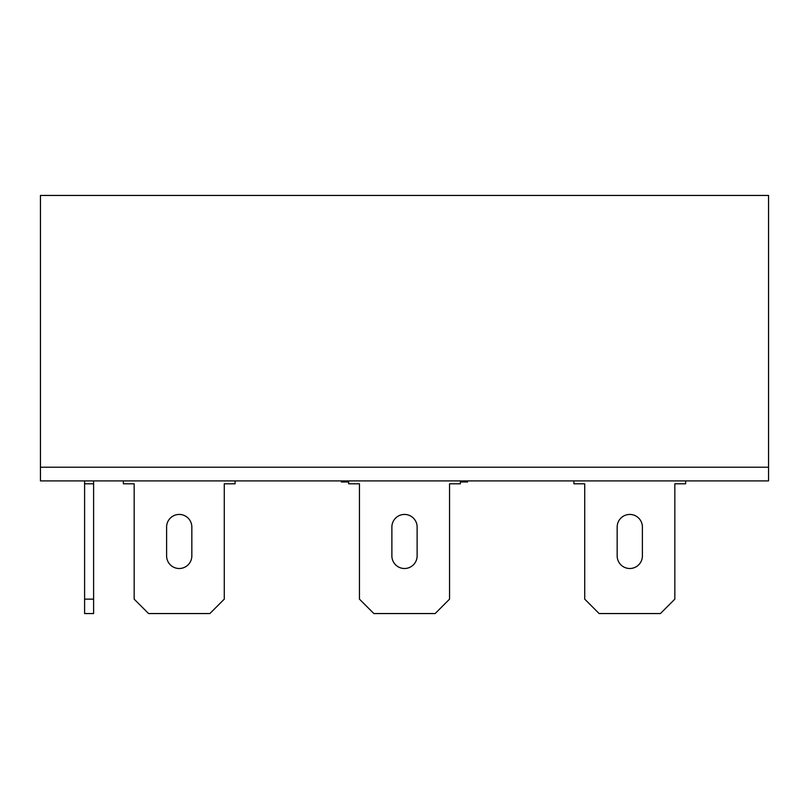 <?xml version="1.0" encoding="UTF-8"?>
<svg xmlns="http://www.w3.org/2000/svg" width="809" height="809" viewBox="0 0 809 809"><rect width="100%" height="100%" fill="white"/><g stroke="black" fill="none" stroke-linecap="round" stroke-linejoin="round"><path stroke-width="1.21" d="M467.582 480.91L467.582 481.992L460.372 481.992M348.628 481.992L341.418 481.992L341.418 480.91M40.45 195.444L40.45 467.218L768.55 467.218L40.45 467.218L40.45 480.91L768.55 480.91L768.55 195.444L40.45 195.444M235.095 480.91L235.095 483.802L224.275 483.802L224.275 599.145L209.855 613.556L148.583 613.556L134.163 599.145L134.163 483.802L123.352 483.802L123.352 480.91M166.603 527.053A12.62 12.62 0 0 1 179.224 514.433A12.62 12.62 0 0 1 191.834 527.053L191.834 555.884A12.62 12.62 0 0 1 179.224 568.505A12.62 12.62 0 0 1 166.603 555.884L166.603 527.053A12.62 12.62 0 0 1 179.224 514.433A12.62 12.62 0 0 1 191.834 527.053M460.372 480.91L460.372 483.802L449.551 483.802L449.551 599.145L435.141 613.556L373.859 613.556L359.449 599.145L359.449 483.802L348.628 483.802L348.628 480.91M391.88 527.053A12.62 12.62 0 0 1 404.5 514.433A12.62 12.62 0 0 1 417.12 527.053L417.12 555.884A12.62 12.62 0 0 1 404.5 568.505A12.62 12.62 0 0 1 391.88 555.884L391.88 527.053A12.62 12.62 0 0 1 404.5 514.433A12.62 12.62 0 0 1 417.12 527.053M617.166 527.053A12.62 12.62 0 0 1 629.776 514.433A12.62 12.62 0 0 1 642.397 527.053L642.397 555.884A12.62 12.62 0 0 1 629.776 568.505A12.62 12.62 0 0 1 617.166 555.884L617.166 527.053A12.62 12.62 0 0 1 629.776 514.433A12.62 12.62 0 0 1 642.397 527.053M417.12 555.884A12.62 12.62 0 0 1 404.5 568.505A12.62 12.62 0 0 1 391.88 555.884M191.834 555.884A12.62 12.62 0 0 1 179.224 568.505A12.62 12.62 0 0 1 166.603 555.884M685.648 480.91L685.648 483.802L674.837 483.802L674.837 599.145L660.417 613.556L599.145 613.556L584.725 599.145L584.725 483.802L573.905 483.802L573.905 480.91M642.397 555.884A12.62 12.62 0 0 1 629.776 568.505A12.62 12.62 0 0 1 617.166 555.884M84.601 599.145L93.611 599.145L93.611 613.556L84.601 613.556L84.601 480.91M93.611 599.145L93.611 480.91M84.601 483.802L93.611 483.802"/></g></svg>
